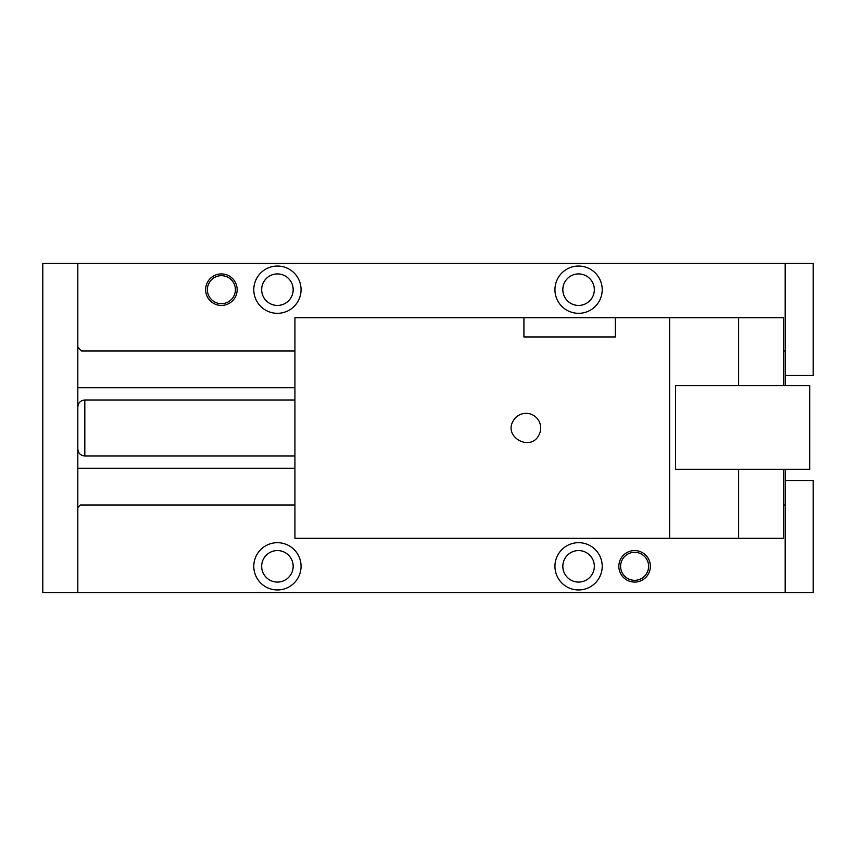 <?xml version="1.0" encoding="UTF-8"?>
<svg xmlns="http://www.w3.org/2000/svg" width="856" height="856" viewBox="0 0 856 856"><rect width="100%" height="100%" fill="white"/><g stroke="black" fill="none" stroke-linecap="round" stroke-linejoin="round"><path stroke-width="1.28" d="M538.916 435.03C530.645 452.064 503.317 437.138 513.183 420.97A14.67 14.67 0 0 1 533.085 415.128A14.67 14.67 0 0 1 538.916 435.03M523.926 317.694L669.627 317.694L669.627 538.306L294.935 538.306L294.935 317.694L523.926 317.694L523.926 336.954L615.346 336.954L523.926 336.954M615.346 317.694L615.346 336.954M669.627 317.694L783.433 317.694L783.433 385.628M675.587 385.628L675.587 469.323L809.701 469.323L809.701 385.628L675.587 385.628M669.627 538.306L783.433 538.306L783.433 469.323M277.419 589.955A23.636 23.636 0 0 0 301.055 566.319A23.636 23.636 0 0 0 277.419 542.683A23.636 23.636 0 0 0 253.783 566.319A23.636 23.636 0 0 0 277.419 589.955M293.18 566.319A15.761 15.761 0 0 0 277.419 550.568A15.761 15.761 0 0 0 261.669 566.319A15.761 15.761 0 0 0 277.419 582.08A15.761 15.761 0 0 0 293.18 566.319M783.433 505.04L785.187 505.04L785.187 480.526L813.2 480.526L813.2 592.587L743.168 592.587L785.187 592.587M743.168 592.587L42.8 592.587L42.8 263.413L77.821 263.413L77.821 347.247L81.534 350.96L294.935 350.96M77.821 468.275L294.935 468.275M77.821 347.247L77.821 507.512L80.293 505.04L294.935 505.04M785.187 385.628L785.187 375.474L813.2 375.474L813.2 263.413L785.187 263.413L785.187 350.96L783.433 350.96M785.187 375.474L785.187 350.96M620.6 566.319A14.006 14.006 0 0 0 634.606 580.325A14.006 14.006 0 0 0 648.613 566.319A14.006 14.006 0 0 0 634.606 552.313A14.006 14.006 0 0 0 620.6 566.319M578.581 266.045A23.636 23.636 0 0 0 554.945 289.681A23.636 23.636 0 0 0 578.581 313.317A23.636 23.636 0 0 0 602.217 289.681A23.636 23.636 0 0 0 578.581 266.045M594.332 289.681A15.761 15.761 0 0 0 578.581 273.92A15.761 15.761 0 0 0 562.82 289.681A15.761 15.761 0 0 0 578.581 305.432A15.761 15.761 0 0 0 594.332 289.681M578.581 589.955A23.636 23.636 0 0 0 602.217 566.319A23.636 23.636 0 0 0 578.581 542.683A23.636 23.636 0 0 0 554.945 566.319A23.636 23.636 0 0 0 578.581 589.955M594.332 566.319A15.761 15.761 0 0 0 578.581 550.568A15.761 15.761 0 0 0 562.82 566.319A15.761 15.761 0 0 0 578.581 582.08A15.761 15.761 0 0 0 594.332 566.319M785.187 505.04L785.187 592.405M294.935 387.725L77.821 387.725M634.606 582.08A15.761 15.761 0 0 0 650.367 566.319A15.761 15.761 0 0 0 634.606 550.568A15.761 15.761 0 0 0 618.845 566.319A15.761 15.761 0 0 0 634.606 582.08M785.187 480.526L785.187 469.323M785.187 263.413L77.821 263.413M77.821 507.512L77.821 592.587M221.394 305.432A15.761 15.761 0 0 0 237.155 289.681A15.761 15.761 0 0 0 221.394 273.92A15.761 15.761 0 0 0 205.633 289.681A15.761 15.761 0 0 0 221.394 305.432M235.4 289.681A14.006 14.006 0 0 0 221.394 275.675A14.006 14.006 0 0 0 207.387 289.681A14.006 14.006 0 0 0 221.394 303.687A14.006 14.006 0 0 0 235.4 289.681M293.18 289.681A15.761 15.761 0 0 0 277.419 273.92A15.761 15.761 0 0 0 261.669 289.681A15.761 15.761 0 0 0 277.419 305.432A15.761 15.761 0 0 0 293.18 289.681M277.419 313.317A23.636 23.636 0 0 0 301.055 289.681A23.636 23.636 0 0 0 277.419 266.045A23.636 23.636 0 0 0 253.783 289.681A23.636 23.636 0 0 0 277.419 313.317M785.187 263.594L743.168 263.413M738.632 385.628L738.632 317.694M738.632 538.306L738.632 469.323M77.821 406.985C78.238 402.737 80.571 400.405 84.819 399.987L84.819 456.013C80.571 455.595 78.238 453.263 77.821 449.015M84.819 456.013L294.935 456.013M84.819 399.987L294.935 399.987"/></g></svg>
